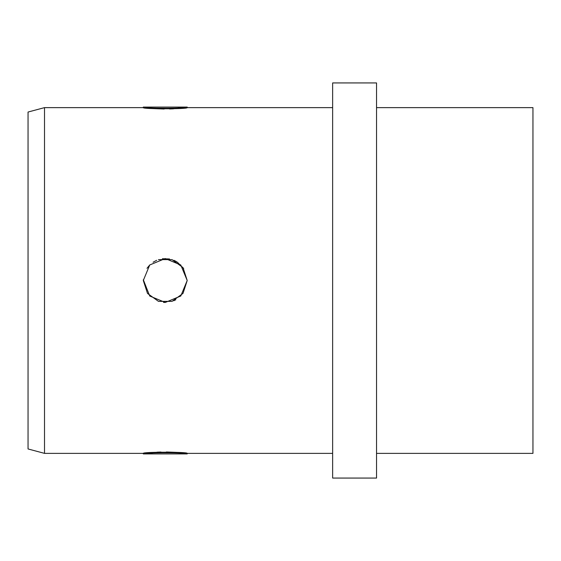 <?xml version="1.0" encoding="UTF-8"?>
<svg xmlns="http://www.w3.org/2000/svg" width="561" height="561" viewBox="0 0 561 561"><rect width="100%" height="100%" fill="white"/><g stroke="black" fill="none" stroke-linecap="round" stroke-linejoin="round"><path stroke-width="0.84" d="M160.958 452.58L156.961 452.727M153.048 452.958L149.626 453.239M149.499 453.246L144.878 453.73M143.728 453.87L143.3 453.919C141.947 452.404 188.566 452.411 187.206 453.919L187.206 453.372L177.437 452.404M160.958 452.026L156.961 452.173M153.048 452.404L149.773 452.671M149.619 452.685L146.968 452.944M144.871 453.183L143.728 453.316M187.206 453.919L143.3 453.919L143.3 453.372C141.947 451.85 188.566 451.857 187.206 453.372L332.638 453.372M177.073 452.383L166.344 451.977M158.454 259.624L172.031 259.617L183.005 267.59L187.206 280.493L183.012 293.396L172.059 301.369L158.483 301.383L147.508 293.431L143.3 280.5L149.731 264.974L165.236 258.551L180.768 264.974L187.206 280.493L180.789 296.005L165.271 302.449L149.738 296.033L143.314 279.729M146.989 268.319L149.738 264.967M153.097 262.218L156.701 260.283M175.817 299.742L173.665 300.773M165.341 302.449L163.531 302.386M183.72 268.635L177.395 262.211L183.72 268.635M28.05 112.039L28.05 448.961L44.515 453.372L44.515 107.628L28.05 112.039M176.855 261.868L175.803 261.251M175.383 261.026L173.861 260.304M169.541 258.972L162.388 258.733M169.548 108.42L173.545 108.273M177.451 108.042L180.88 107.761M181 107.754L185.628 107.27M186.771 107.13L187.206 107.081C188.559 108.596 141.94 108.589 143.3 107.081L187.206 107.081L187.206 107.628C188.559 109.15 141.94 109.143 143.3 107.628L153.069 108.596M169.548 108.974L173.545 108.827M177.451 108.596L180.733 108.329M180.88 108.315L183.538 108.056M185.635 107.817L186.771 107.684M153.426 108.617L164.156 109.023M332.638 82.93L332.638 478.07L376.543 478.07L376.543 82.93L332.638 82.93M376.543 107.628L532.95 107.628L532.95 453.372L376.543 453.372M44.515 107.628L143.3 107.628L143.3 107.081M332.638 107.628L187.206 107.628M143.3 453.372L44.515 453.372"/></g></svg>
